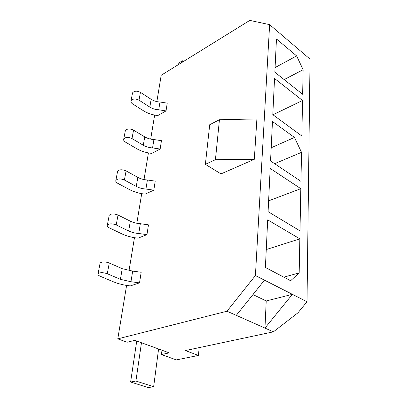 <?xml version="1.0" encoding="UTF-8"?>
<svg xmlns="http://www.w3.org/2000/svg" width="408" height="408" viewBox="0 0 408 408"><rect width="100%" height="100%" fill="white"/><g stroke="black" fill="none" stroke-linecap="round" stroke-linejoin="round"><path stroke-width="0.61" d="M126.592 285.421L117.795 338.859L127.153 342.225L134.875 340.338L169.238 352.874L161.425 354.547L176.343 359.912L198.421 355.445L199.186 347.626M307.02 301.752L310.055 59.124L269.622 24.643L255.418 275.558L226.991 311.217L273.401 331.832L297.983 312.788L307.02 301.752L264.486 280.163L236.298 315.353M156.861 101.607L161.196 75.271L249.788 20.4L269.622 24.643M154.647 115.066L150.685 139.128M148.415 152.903L144.024 179.561M141.704 193.662L136.828 223.268M134.451 237.696L129.025 270.657M117.795 338.859L226.991 311.217M205.377 164.327L209.717 124.705L219.443 119.728L256.897 118.937L254.317 159.293L220.993 173.905L205.377 164.327L215.429 159.696L254.317 159.293M132.386 93.677L132.534 92.886C134.242 90.811 136.879 90.627 140.444 92.336L151.154 99.297C153.719 100.914 156.662 101.822 159.982 102.015L167.229 103.132L166.031 110.915L157.825 115.541C152.444 114.944 147.66 113.358 143.483 110.777L132.697 103.974C131.187 102.954 130.636 101.862 131.044 100.7C132.763 98.639 135.415 98.461 139.016 100.164L149.823 107.085C152.414 108.691 155.382 109.594 158.727 109.793L166.031 110.915M125.205 131.345L125.348 130.591C127.087 128.617 129.821 128.464 133.538 130.132L144.738 136.874C147.421 138.44 150.481 139.332 153.923 139.546L161.446 140.673L160.155 149.048L151.715 153.382C146.135 152.765 141.158 151.215 136.787 148.721L125.511 142.142C123.925 141.158 123.338 140.112 123.746 139.006C125.491 137.062 128.239 136.915 131.998 138.567L143.305 145.258C146.013 146.814 149.104 147.701 152.572 147.92L160.155 149.048M117.463 171.972L117.596 171.263C119.366 169.422 122.196 169.305 126.087 170.911L137.822 177.378C140.627 178.882 143.82 179.755 147.39 179.989L155.208 181.126L153.816 190.169L145.131 194.147C139.337 193.509 134.15 192 129.576 189.618L117.754 183.325C116.091 182.381 115.464 181.397 115.862 180.361C117.642 178.546 120.493 178.439 124.42 180.03L136.272 186.436C139.113 187.92 142.331 188.787 145.931 189.031L153.816 190.169M109.084 215.929L109.211 215.276C111.007 213.588 113.944 213.511 118.024 215.047L130.341 221.177C133.289 222.6 136.619 223.441 140.332 223.706L148.471 224.849L146.962 234.641L138.021 238.185C131.993 237.527 126.577 236.079 121.778 233.83L109.359 227.888C107.615 227.001 106.937 226.083 107.329 225.134C109.135 223.487 112.098 223.421 116.214 224.941L128.668 230.984C131.646 232.387 135.007 233.223 138.751 233.493L146.962 234.641M99.996 263.639L100.108 263.053C101.929 261.559 104.983 261.533 109.262 262.976L122.232 268.678L132.677 271.101L141.168 272.253L139.531 282.882L130.315 285.911C124.032 285.238 118.366 283.856 113.322 281.775L100.251 276.272C98.41 275.451 97.68 274.62 98.063 273.778C99.894 272.33 102.969 272.315 107.299 273.737L120.411 279.337L130.958 281.734L139.531 282.882M161.981 350.227L161.425 354.547M273.401 331.832L185.385 350.564L198.421 355.445M255.418 275.558L264.486 280.163M265.389 267.47L290.644 280.73L299.176 272.901L299.844 238.843L267.694 219.871L265.389 267.47M268.092 211.665L299.997 230.851L300.818 188.669L270.188 168.422L268.092 211.665M270.555 160.946L300.961 181.361L301.527 152.342L294.454 137.445L272.468 121.482L270.555 160.946M272.799 114.648L301.849 136.012L302.537 100.485L274.548 78.489L272.799 114.648M274.854 72.211L302.66 94.309L303.139 69.717L296.616 55.916L276.466 38.959L274.854 72.211M219.443 119.728L215.429 159.696M266.22 300.961L264.96 328.083L292.393 294.326L266.22 300.961L252.94 294.576M303.139 69.717L284.147 79.601M296.616 55.916L275.079 67.575M302.537 100.485L272.983 114.786M301.527 152.342L274.635 163.684M294.454 137.445L271.192 147.762M300.818 188.669L268.617 200.853M299.176 272.901L283.835 277.154M299.844 238.843L266.256 249.533M182.172 62.281L182.391 60.767L183.421 61.506M182.391 60.767L178.138 63.408L177.914 64.923M136.736 341.017L130.621 382L148.334 387.6L153.653 386.697L158.584 348.988M130.621 382L135.91 381.036L153.653 386.697M135.91 381.036L141.469 342.745M140.444 92.336L139.016 100.164M151.154 99.297L149.823 107.085M159.982 102.015L158.727 109.793M133.538 130.132L131.998 138.567M144.738 136.874L143.305 145.258M153.923 139.546L152.572 147.92M126.087 170.911L124.42 180.03M137.822 177.378L136.272 186.436M147.39 179.989L145.931 189.031M118.024 215.047L116.214 224.941M130.341 221.177L128.668 230.984M140.332 223.706L138.751 233.493M109.262 262.976L107.299 273.737M122.232 268.678L120.411 279.337M132.677 271.101L130.958 281.734M132.534 92.886L131.044 100.7M125.348 130.591L123.746 139.006M117.596 171.263L115.862 180.361M109.211 215.276L107.329 225.134M100.108 263.053L98.063 273.778"/></g></svg>
